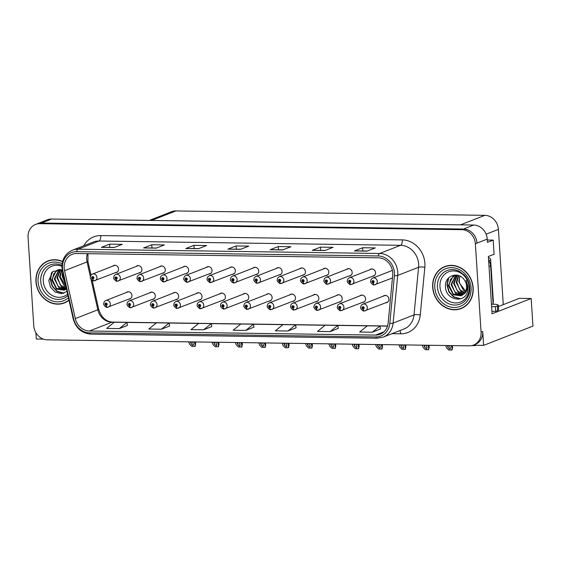 <?xml version="1.0" encoding="UTF-8"?>
<svg xmlns="http://www.w3.org/2000/svg" width="561" height="561" viewBox="0 0 561 561"><rect width="100%" height="100%" fill="white"/><g stroke="black" fill="none" stroke-linecap="round" stroke-linejoin="round"><path stroke-width="0.84" d="M315.661 301.79A3.759 3.324 -111.3 0 0 316.825 301.587A3.759 3.324 -111.3 0 0 318.83 298.136A3.759 3.324 -111.3 0 0 314.09 294.588A3.759 3.324 -111.3 0 0 313.094 295.226M268.943 301.124A3.759 3.324 -111.3 0 0 270.1 300.927A3.759 3.324 -111.3 0 0 272.106 297.47A3.759 3.324 -111.3 0 0 267.366 293.922A3.759 3.324 -111.3 0 0 266.377 294.567M339.026 302.127A3.759 3.324 -111.3 0 0 340.183 301.923A3.759 3.324 -111.3 0 0 342.189 298.473A3.759 3.324 -111.3 0 0 337.449 294.925A3.759 3.324 -111.3 0 0 336.46 295.563M362.385 302.456A3.759 3.324 -111.3 0 0 363.549 302.253A3.759 3.324 -111.3 0 0 365.555 298.803A3.759 3.324 -111.3 0 0 360.807 295.254A3.759 3.324 -111.3 0 0 359.818 295.892M245.578 300.794A3.759 3.324 -111.3 0 0 246.742 300.591A3.759 3.324 -111.3 0 0 248.747 297.141A3.759 3.324 -111.3 0 0 244.007 293.592A3.759 3.324 -111.3 0 0 243.011 294.23M222.219 300.465A3.759 3.324 -111.3 0 0 223.383 300.261A3.759 3.324 -111.3 0 0 225.389 296.811A3.759 3.324 -111.3 0 0 220.641 293.263A3.759 3.324 -111.3 0 0 219.653 293.901M198.86 300.128A3.759 3.324 -111.3 0 0 200.018 299.925A3.759 3.324 -111.3 0 0 202.023 296.474A3.759 3.324 -111.3 0 0 197.283 292.926A3.759 3.324 -111.3 0 0 196.294 293.571M175.495 299.798A3.759 3.324 -111.3 0 0 176.659 299.595A3.759 3.324 -111.3 0 0 178.664 296.145A3.759 3.324 -111.3 0 0 173.924 292.597A3.759 3.324 -111.3 0 0 172.928 293.235M152.136 299.469A3.759 3.324 -111.3 0 0 153.3 299.265A3.759 3.324 -111.3 0 0 155.306 295.808A3.759 3.324 -111.3 0 0 150.558 292.267A3.759 3.324 -111.3 0 0 149.57 292.905M128.778 299.132A3.759 3.324 -111.3 0 0 129.935 298.929A3.759 3.324 -111.3 0 0 131.94 295.479A3.759 3.324 -111.3 0 0 127.2 291.93A3.759 3.324 -111.3 0 0 126.211 292.569M292.302 301.46A3.759 3.324 -111.3 0 0 293.466 301.257A3.759 3.324 -111.3 0 0 295.472 297.807A3.759 3.324 -111.3 0 0 290.724 294.259A3.759 3.324 -111.3 0 0 289.735 294.897M302.281 275.339A3.759 3.324 -111.3 0 0 303.445 275.135A3.759 3.324 -111.3 0 0 305.45 271.685A3.759 3.324 -111.3 0 0 300.71 268.137A3.759 3.324 -111.3 0 0 299.714 268.775M325.639 275.668A3.759 3.324 -111.3 0 0 326.804 275.472A3.759 3.324 -111.3 0 0 328.809 272.015A3.759 3.324 -111.3 0 0 324.069 268.467A3.759 3.324 -111.3 0 0 323.08 269.112M349.005 276.005A3.759 3.324 -111.3 0 0 350.162 275.802A3.759 3.324 -111.3 0 0 352.168 272.351A3.759 3.324 -111.3 0 0 347.427 268.803A3.759 3.324 -111.3 0 0 346.439 269.441M255.557 274.673A3.759 3.324 -111.3 0 0 256.721 274.469A3.759 3.324 -111.3 0 0 258.726 271.019A3.759 3.324 -111.3 0 0 253.986 267.471A3.759 3.324 -111.3 0 0 252.997 268.109M372.364 276.335A3.759 3.324 -111.3 0 0 373.528 276.131A3.759 3.324 -111.3 0 0 375.533 272.681A3.759 3.324 -111.3 0 0 370.793 269.133A3.759 3.324 -111.3 0 0 369.797 269.771M232.198 274.343A3.759 3.324 -111.3 0 0 233.362 274.14A3.759 3.324 -111.3 0 0 235.368 270.69A3.759 3.324 -111.3 0 0 230.627 267.141A3.759 3.324 -111.3 0 0 229.631 267.779M208.839 274.006A3.759 3.324 -111.3 0 0 209.996 273.81A3.759 3.324 -111.3 0 0 212.002 270.353A3.759 3.324 -111.3 0 0 207.261 266.812A3.759 3.324 -111.3 0 0 206.273 267.45M185.474 273.677A3.759 3.324 -111.3 0 0 186.638 273.473A3.759 3.324 -111.3 0 0 188.643 270.023A3.759 3.324 -111.3 0 0 183.903 266.475A3.759 3.324 -111.3 0 0 182.914 267.113M162.115 273.347A3.759 3.324 -111.3 0 0 163.279 273.144A3.759 3.324 -111.3 0 0 165.285 269.694A3.759 3.324 -111.3 0 0 160.544 266.145A3.759 3.324 -111.3 0 0 159.548 266.784M138.756 273.011A3.759 3.324 -111.3 0 0 139.913 272.814A3.759 3.324 -111.3 0 0 141.919 269.357A3.759 3.324 -111.3 0 0 137.179 265.809A3.759 3.324 -111.3 0 0 136.19 266.454M115.391 272.681A3.759 3.324 -111.3 0 0 116.555 272.478A3.759 3.324 -111.3 0 0 118.56 269.028A3.759 3.324 -111.3 0 0 113.82 265.479A3.759 3.324 -111.3 0 0 112.831 266.117M278.922 275.009A3.759 3.324 -111.3 0 0 280.079 274.806A3.759 3.324 -111.3 0 0 282.085 271.356A3.759 3.324 -111.3 0 0 277.344 267.807A3.759 3.324 -111.3 0 0 276.356 268.446M385.744 302.786A3.759 3.324 -111.3 0 0 386.908 302.589A3.759 3.324 -111.3 0 0 388.913 299.132A3.759 3.324 -111.3 0 0 384.173 295.584A3.759 3.324 -111.3 0 0 383.177 296.229M473.154 345.225L483.617 345.38L532.95 326.095L531.169 298.508L492.067 313.795L488.365 256.503L494.094 254.259L493.182 240.101L487.446 242.338L487.236 239.098A14.088 12.454 -111.3 0 0 473.687 225.038L51.675 219.035A14.088 12.454 -111.3 0 0 47.44 219.793L37.208 223.797A14.088 12.454 -111.3 0 1 41.437 223.033A14.088 12.454 -111.3 0 0 37.208 223.797L35.567 224.435A14.088 12.454 -111.3 0 0 28.05 237.38L33.765 325.773A14.088 12.454 -111.3 0 0 47.313 339.833L469.333 345.835A14.088 12.454 -111.3 0 0 473.561 345.078A14.088 12.454 -111.3 0 0 481.079 332.133L475.363 243.74A14.088 12.454 -111.3 0 0 461.815 229.68L39.803 223.678A14.088 12.454 -111.3 0 0 35.567 224.435M487.299 240.017L493.182 240.101M35.897 332.708L36.304 339.012L43.407 339.117M461.815 229.68L463.456 229.035L41.437 223.033L463.456 229.035A14.088 12.454 -111.3 0 1 477.004 243.102A14.088 12.454 -111.3 0 0 463.456 229.035L473.687 225.038M483.617 345.38L482.719 331.495A14.088 12.454 -111.3 0 1 475.202 344.44L473.561 345.078M149.31 220.424L171.624 211.7A14.088 12.454 68.7 0 1 175.852 210.943L484.858 215.333A14.088 12.454 68.7 0 1 498.406 229.4L503.273 304.63M498.378 306.544L519.36 298.34L531.169 298.508M62.587 261.503A22.545 19.923 -111.3 0 0 48.001 260.935A22.545 19.923 -111.3 0 0 35.967 281.65A22.545 19.923 -111.3 0 0 64.417 302.933A22.545 19.923 -111.3 0 0 69.01 300.282M62.951 303.185A22.545 19.923 -111.3 0 0 65.23 302.589M432.685 287.288A22.545 19.923 -111.3 0 0 461.128 308.578A22.545 19.923 -111.3 0 0 473.161 287.863A22.545 19.923 -111.3 0 0 444.719 266.58A22.545 19.923 -111.3 0 0 432.685 287.288M459.662 308.831A22.545 19.923 -111.3 0 0 461.941 308.234M64.171 268.144A15.028 13.282 68.7 0 1 72.194 254.336A15.028 13.282 68.7 0 1 76.71 253.523L378.289 257.815A15.028 13.282 68.7 0 1 392.707 275.381L388.121 323.031A15.028 13.282 68.7 0 1 380.134 334.272A15.028 13.282 68.7 0 1 375.625 335.085L89.388 331.011A15.028 13.282 68.7 0 1 75.307 318.585L64.543 270.718A15.028 13.282 68.7 0 1 64.171 268.144M62.488 268.116A16.907 14.944 -111.3 0 0 62.902 271.012L73.666 318.879A16.907 14.944 -111.3 0 0 89.508 332.862L375.744 336.937A16.907 14.944 -111.3 0 0 389.804 323.381L394.39 275.731A16.907 14.944 -111.3 0 0 378.17 255.963L76.591 251.672A16.907 14.944 -111.3 0 0 62.488 268.116M367.069 251.125L375.26 247.927L362.609 247.745L354.419 250.949L367.069 251.125M367.35 251.019L354.706 250.893A3.759 1.655 90.8 0 0 354.419 250.949M362.813 250.956L362.609 247.745M324.903 250.529L333.087 247.324L320.436 247.149L312.253 250.346L324.903 250.529M325.177 250.416L312.54 250.29A3.759 1.655 90.8 0 0 312.253 250.346M320.647 250.353L320.436 247.149M282.737 249.925L290.921 246.728L278.27 246.545L270.086 249.75L282.737 249.925M283.01 249.82L270.374 249.694A3.759 1.655 90.8 0 0 270.086 249.75M278.48 249.757L278.27 246.545M114.065 247.527L122.249 244.33L109.598 244.147L101.415 247.352L114.065 247.527M114.339 247.422L101.702 247.296A3.759 1.655 90.8 0 0 101.415 247.352M109.809 247.352L109.598 244.147M156.231 248.13L164.422 244.926L151.772 244.75L143.581 247.948L156.231 248.13M156.512 248.018L143.868 247.892A3.759 1.655 90.8 0 0 143.581 247.948M151.975 247.955L151.772 244.75M198.398 248.726L206.588 245.529L193.938 245.346L185.747 248.551L198.398 248.726M198.678 248.621L186.035 248.495A3.759 1.655 90.8 0 0 185.747 248.551M194.141 248.558L193.938 245.346M240.564 249.329L248.754 246.125L236.104 245.949L227.913 249.147L240.564 249.329M240.844 249.217L228.201 249.091A3.759 1.655 90.8 0 0 227.913 249.147M236.314 249.154L236.104 245.949M330.149 331.607L337.806 325.401L325.156 325.219L317.498 331.425L330.149 331.607L338.248 328.402M372.315 332.21L379.972 325.997L367.322 325.822L359.664 332.028L372.315 332.21L380.414 329.005M203.643 329.805L211.301 323.599L198.65 323.424L190.992 329.63L203.643 329.805L211.742 326.607M161.477 329.209L169.134 323.003L156.484 322.82L148.826 329.026L161.477 329.209L169.576 326.004M119.304 328.606L126.968 322.4L114.318 322.224L106.653 328.43L119.304 328.606L127.41 325.408M287.975 331.011L295.64 324.798L282.989 324.623L275.325 330.829L287.975 331.011L296.082 327.806M245.809 330.408L253.467 324.202L240.816 324.02L233.159 330.226L245.809 330.408L253.909 327.203M253.467 324.202L253.916 327.238M211.301 323.599L211.749 326.642M169.134 323.003L169.583 326.039M126.968 322.4L127.41 325.443M295.64 324.798L296.082 327.841M367.294 325.843L337.806 325.422L338.255 328.437M387.497 326.13L379.972 326.025L380.421 329.041M445.539 266.279A22.545 19.923 -111.3 0 0 443.463 267.387M48.828 260.634A22.545 19.923 -111.3 0 0 46.745 261.742M449.396 345.555L450.49 348.374M450.322 347.729L449.887 349.166L448.211 347.701L447.285 345.52M385.33 295.388L362.841 304.174A3.52 3.114 68.7 0 1 367.287 307.505A3.52 3.114 68.7 0 1 365.4 310.738A3.52 3.114 68.7 0 1 364.482 310.927A2.349 1.052 -91.9 0 1 364.32 310.962A2.349 1.052 -91.9 0 1 363.219 309.013A1.171 1.038 -111.3 0 0 363.023 306.699A1.171 1.038 -111.3 0 0 363.128 309.013L363.107 308.319A0.47 0.414 68.7 0 1 362.925 307.421A0.47 0.414 68.7 0 1 363.269 308.298A0.47 0.414 68.7 0 1 363.149 308.319L363.219 309.013M363.128 309.013A2.349 1.017 93.5 0 0 364.005 310.955A2.349 1.017 93.5 0 0 364.159 310.941M452.131 348.044L452.194 349.896L451.78 350.057L452.131 348.044L451.086 345.576M452.432 345.597L452.601 348.206L452.187 345.59M445.602 345.499L446.654 347.967L448.737 350.015L451.78 350.057M392.405 270.402L372.82 278.06A3.52 3.114 68.7 0 1 377.265 281.384A3.52 3.114 68.7 0 1 375.386 284.616A3.52 3.114 68.7 0 1 374.468 284.806A2.349 1.052 -91.9 0 1 374.299 284.841A2.349 1.052 -91.9 0 1 373.198 282.891A1.171 1.038 -111.3 0 0 373.002 280.584A1.171 1.038 -111.3 0 0 373.107 282.891L373.093 282.197A0.47 0.414 68.7 0 1 372.911 281.299A0.47 0.414 68.7 0 1 373.247 282.176A0.47 0.414 68.7 0 1 373.128 282.204L373.198 282.891M373.107 282.891A2.349 1.017 93.5 0 0 373.984 284.834A2.349 1.017 93.5 0 0 374.138 284.82M471.969 345.562L475.09 345.681L475.595 345.26M475.09 345.681L475.167 345.253M426.037 345.218L427.124 348.044M426.963 347.392L426.528 348.83L424.852 347.364L423.927 345.19M361.971 295.051L339.475 303.845A3.52 3.114 68.7 0 1 343.921 307.169A3.52 3.114 68.7 0 1 342.042 310.408A3.52 3.114 68.7 0 1 341.123 310.598A2.349 1.052 -91.9 0 1 340.962 310.633A2.349 1.052 -91.9 0 1 339.861 308.683A1.171 1.038 -111.3 0 0 339.664 306.369A1.171 1.038 -111.3 0 0 339.763 308.683L339.749 307.989A0.47 0.414 68.7 0 1 339.566 307.091A0.47 0.414 68.7 0 1 339.91 307.961A0.47 0.414 68.7 0 1 339.784 307.989L339.861 308.683M339.763 308.683A2.349 1.017 93.5 0 0 340.646 310.626A2.349 1.017 93.5 0 0 340.8 310.605M428.772 347.708L428.835 349.566L428.422 349.727L428.772 347.708L427.72 345.246M429.074 345.267L429.242 347.869L428.821 345.26M422.237 345.169L423.289 347.631L425.371 349.685L428.422 349.727M402.672 344.889L403.766 347.708M403.597 347.063L403.163 348.5L401.494 347.035L400.568 344.861M338.613 294.721L316.116 303.515A3.52 3.114 68.7 0 1 320.562 306.839A3.52 3.114 68.7 0 1 318.683 310.072A3.52 3.114 68.7 0 1 317.764 310.261A2.349 1.052 -91.9 0 1 317.596 310.296A2.349 1.052 -91.9 0 1 316.495 308.347A1.171 1.038 -111.3 0 0 316.299 306.04A1.171 1.038 -111.3 0 0 316.404 308.347L316.39 307.652A0.47 0.414 68.7 0 1 316.208 306.755A0.47 0.414 68.7 0 1 316.544 307.631A0.47 0.414 68.7 0 1 316.425 307.659L316.495 308.347M316.404 308.347A2.349 1.017 93.5 0 0 317.281 310.296A2.349 1.017 93.5 0 0 317.442 310.275M405.414 347.378L405.477 349.23L405.063 349.398L405.414 347.378L404.362 344.91M405.708 344.931L405.876 347.54L405.463 344.931M398.878 344.833L399.93 347.301L402.013 349.349L405.063 349.398M379.313 344.559L380.407 347.378M380.239 346.733L379.804 348.171L378.128 346.698L377.202 344.524M315.247 294.385L292.758 303.178A3.52 3.114 68.7 0 1 297.204 306.509A3.52 3.114 68.7 0 1 295.324 309.742A3.52 3.114 68.7 0 1 294.399 309.931A2.349 1.052 -91.9 0 1 294.237 309.967A2.349 1.052 -91.9 0 1 293.137 308.017A1.171 1.038 -111.3 0 0 292.94 305.703A1.171 1.038 -111.3 0 0 293.045 308.017L293.024 307.323A0.47 0.414 68.7 0 1 292.842 306.425A0.47 0.414 68.7 0 1 293.186 307.302A0.47 0.414 68.7 0 1 293.066 307.323L293.137 308.017M293.045 308.017A2.349 1.017 93.5 0 0 293.922 309.96A2.349 1.017 93.5 0 0 294.076 309.945M382.048 347.049L382.111 348.9L381.697 349.061L382.048 347.049L381.003 344.58M382.35 344.601L382.518 347.203L382.104 344.594M375.519 344.503L376.571 346.971L378.654 349.019L381.697 349.061M371.95 268.929L349.461 277.723A3.52 3.114 68.7 0 1 353.907 281.054A3.52 3.114 68.7 0 1 352.02 284.287A3.52 3.114 68.7 0 1 351.102 284.476A2.349 1.052 -91.9 0 1 350.941 284.511A2.349 1.052 -91.9 0 1 349.84 282.562A1.171 1.038 -111.3 0 0 349.643 280.248A1.171 1.038 -111.3 0 0 349.748 282.562L349.727 281.867A0.47 0.414 68.7 0 1 349.545 280.97A0.47 0.414 68.7 0 1 349.889 281.846A0.47 0.414 68.7 0 1 349.762 281.867L349.84 282.562M349.748 282.562A2.349 1.017 93.5 0 0 350.625 284.504A2.349 1.017 93.5 0 0 350.779 284.49M348.591 268.6L326.095 277.393A3.52 3.114 68.7 0 1 330.541 280.717A3.52 3.114 68.7 0 1 328.662 283.957A3.52 3.114 68.7 0 1 327.743 284.139A2.349 1.052 -91.9 0 1 327.582 284.175A2.349 1.052 -91.9 0 1 326.474 282.232A1.171 1.038 -111.3 0 0 326.285 279.918A1.171 1.038 -111.3 0 0 326.383 282.232L326.369 281.538A0.47 0.414 68.7 0 1 326.186 280.633A0.47 0.414 68.7 0 1 326.53 281.51A0.47 0.414 68.7 0 1 326.404 281.538L326.474 282.232M326.383 282.232A2.349 1.017 93.5 0 0 327.266 284.175A2.349 1.017 93.5 0 0 327.421 284.154M325.233 268.27L302.737 277.057A3.52 3.114 68.7 0 1 307.183 280.388A3.52 3.114 68.7 0 1 305.303 283.621A3.52 3.114 68.7 0 1 304.385 283.81A2.349 1.052 -91.9 0 1 304.216 283.845A2.349 1.052 -91.9 0 1 303.115 281.895A1.171 1.038 -111.3 0 0 302.919 279.581A1.171 1.038 -111.3 0 0 303.024 281.895L303.01 281.201A0.47 0.414 68.7 0 1 302.828 280.304A0.47 0.414 68.7 0 1 303.164 281.18A0.47 0.414 68.7 0 1 303.045 281.201L303.115 281.895M303.024 281.895A2.349 1.017 93.5 0 0 303.901 283.838A2.349 1.017 93.5 0 0 304.055 283.824M301.867 267.934L279.378 276.727A3.52 3.114 68.7 0 1 283.824 280.051A3.52 3.114 68.7 0 1 281.938 283.291A3.52 3.114 68.7 0 1 281.019 283.48A2.349 1.052 -91.9 0 1 280.858 283.515A2.349 1.052 -91.9 0 1 279.757 281.566A1.171 1.038 -111.3 0 0 279.56 279.252A1.171 1.038 -111.3 0 0 279.666 281.566L279.644 280.872A0.47 0.414 68.7 0 1 279.462 279.974A0.47 0.414 68.7 0 1 279.806 280.844A0.47 0.414 68.7 0 1 279.68 280.872L279.757 281.566M279.666 281.566A2.349 1.017 93.5 0 0 280.542 283.508A2.349 1.017 93.5 0 0 280.696 283.487M492.074 304.181L493.014 304.195A9.397 1.487 176.3 0 1 498.294 305.184A9.397 1.487 176.3 0 1 497.348 305.913L495.384 306.678L495.686 311.306A9.397 1.487 -3.7 0 0 491.913 311.397M491.611 306.769A9.397 1.487 176.3 0 1 495.384 306.678M498.294 305.184L498.589 309.812A9.397 1.487 176.3 0 1 497.649 310.542L495.686 311.306M489.01 266.468L490.644 265.83A9.397 8.303 -111.3 0 0 488.61 260.262M491.464 304.42L493.098 303.781L490.644 265.83M67.615 294.069A16.255 14.362 68.7 0 1 52.362 295.584A16.255 14.362 68.7 0 1 43.253 281.089A16.255 14.362 68.7 0 1 61.927 266.342M62.236 270.03L52.881 271.433L48.758 280.437L50.539 287.218L55.266 292.099L61.38 293.655L67.04 291.503M64.943 282.169L63.021 277.842A10.617 9.383 68.7 0 1 62.643 275.556A10.617 9.383 68.7 0 1 62.818 272.73M68.954 300.03A22.314 19.719 68.7 0 1 64.333 302.716A22.314 19.719 68.7 0 1 36.177 281.65A22.314 19.719 68.7 0 1 48.085 261.153A22.314 19.719 68.7 0 1 62.53 261.721M48.085 261.153L49.726 260.514A22.314 19.719 68.7 0 1 51.107 260.038M65.265 283.607L62.082 275.781L62.636 271.924M66.016 286.966L64.396 286.089L59.48 276.797L61.675 269.841M65.875 286.334L60.132 276.538L62.047 269.967M66.401 288.663L61.801 287.106L56.878 277.807L60.329 269.525M66.331 288.347L60.357 284.988L57.531 277.555L60.644 269.582M65.539 289.546L59.2 288.123L54.284 278.824L59.193 269.483M65.833 289.357L58.106 286.39L54.929 278.572L59.522 269.427M66.45 288.88L64.284 290.177L56.598 289.139L51.682 279.841L56.296 270.683L59.494 269.42M64.62 290.037L56.486 288.319L52.334 279.588L53.779 273.754L58.176 269.771M67.306 301.488A22.314 19.719 68.7 0 1 65.967 302.07L64.333 302.716M63.954 293.172L57.117 291.173L52.461 286.033L50.567 279.105L52.026 272.197M63.526 293.305L56.794 291.306L52.138 286.159L50.245 279.231L51.486 272.772M469.15 287.148A16.255 14.362 68.7 0 1 455.595 302.954A16.255 14.362 68.7 0 1 439.971 286.727A16.255 14.362 68.7 0 1 453.526 270.921A16.255 14.362 68.7 0 1 469.15 287.148M467.755 290.682L468.042 286.706L466.107 280.156L467.523 286.496C467.397 290.233 465.967 292.884 463.239 294.462A10.617 9.383 -111.3 0 0 466.549 286.11A10.617 9.383 -111.3 0 0 464.347 279.953C458.618 270.816 444.796 275.64 445.469 286.082C445.027 300.521 465.511 304.125 467.755 290.682M465.665 291.201L459.732 283.487A10.617 9.383 68.7 0 1 459.361 281.201A10.617 9.383 68.7 0 1 460.188 276.229M432.896 287.295A22.314 19.719 68.7 0 1 444.803 266.798A22.314 19.719 68.7 0 1 472.951 287.863A22.314 19.719 68.7 0 1 461.044 308.354A22.314 19.719 68.7 0 1 432.896 287.295M444.803 266.798L446.437 266.159A22.314 19.719 68.7 0 1 447.818 265.683M465.455 291.643L463.716 290.717L458.793 281.419L459.957 276.11M464.501 293.151L461.114 291.734L456.191 282.435L458.393 275.486M464.753 292.807L459.676 289.623L456.843 282.183L458.765 275.605M463.414 294.308L458.512 292.751L453.597 283.452L457.04 275.163M463.695 294.048L457.25 290.836L454.242 283.2L457.355 275.227M462.25 295.191L455.911 293.768L450.995 284.469L455.904 275.128M462.552 294.995L454.817 292.029L451.647 284.217L456.233 275.065M463.239 294.462L460.995 295.822L453.316 294.784L448.393 285.486L453.008 276.321L456.205 275.065M461.338 295.682L453.197 293.964L449.045 285.233L450.49 279.399L454.894 275.416M464.024 307.126A22.314 19.719 68.7 0 1 462.685 307.716L461.044 308.354M493.049 303.017A2.349 2.076 -111.3 0 0 493.364 301.664L490.672 260.009A2.349 2.076 -111.3 0 0 488.442 257.667M460.665 298.817L453.828 296.818L449.172 291.678L447.285 284.743L448.737 277.835M460.237 298.943L453.505 296.944L448.849 291.804L446.963 284.876L448.197 278.417M355.955 344.223L357.041 347.042M356.88 346.396L356.445 347.834L354.769 346.368L353.844 344.195M291.888 294.055L269.392 302.849A3.52 3.114 68.7 0 1 273.838 306.173A3.52 3.114 68.7 0 1 271.959 309.413A3.52 3.114 68.7 0 1 271.04 309.602A2.349 1.052 -91.9 0 1 270.879 309.63A2.349 1.052 -91.9 0 1 269.778 307.687A1.171 1.038 -111.3 0 0 269.582 305.373A1.171 1.038 -111.3 0 0 269.68 307.687L269.666 306.993A0.47 0.414 68.7 0 1 269.483 306.089A0.47 0.414 68.7 0 1 269.827 306.965A0.47 0.414 68.7 0 1 269.701 306.993L269.778 307.687M269.68 307.687A2.349 1.017 93.5 0 0 270.563 309.63A2.349 1.017 93.5 0 0 270.718 309.609M358.689 346.712L358.752 348.57L358.339 348.732L358.689 346.712L357.638 344.251M358.991 344.265L359.159 346.873L358.738 344.265M352.154 344.174L353.206 346.635L355.288 348.69L358.339 348.732M332.589 343.893L333.683 346.712M333.515 346.067L333.08 347.504L331.411 346.039L330.485 343.865M268.53 293.726L246.034 302.519A3.52 3.114 68.7 0 1 250.479 305.843A3.52 3.114 68.7 0 1 248.6 309.076A3.52 3.114 68.7 0 1 247.681 309.265A2.349 1.052 -91.9 0 1 247.513 309.3A2.349 1.052 -91.9 0 1 246.412 307.351A1.171 1.038 -111.3 0 0 246.216 305.037A1.171 1.038 -111.3 0 0 246.321 307.351L246.307 306.657A0.47 0.414 68.7 0 1 246.125 305.759A0.47 0.414 68.7 0 1 246.461 306.636A0.47 0.414 68.7 0 1 246.342 306.657L246.412 307.351M246.321 307.351A2.349 1.017 93.5 0 0 247.198 309.293A2.349 1.017 93.5 0 0 247.359 309.279M335.331 346.382L335.394 348.234L334.98 348.395L335.331 346.382L334.279 343.914M335.625 343.935L335.794 346.544L335.38 343.935M328.795 343.837L329.847 346.305L331.93 348.353L334.98 348.395M309.23 343.556L310.324 346.382M310.156 345.737L309.721 347.168L308.045 345.702L307.119 343.528M245.164 293.389L222.675 302.183A3.52 3.114 68.7 0 1 227.121 305.507A3.52 3.114 68.7 0 1 225.242 308.746A3.52 3.114 68.7 0 1 224.316 308.936A2.349 1.052 -91.9 0 1 224.155 308.971A2.349 1.052 -91.9 0 1 223.054 307.021A1.171 1.038 -111.3 0 0 222.857 304.707A1.171 1.038 -111.3 0 0 222.962 307.021L222.941 306.327A0.47 0.414 68.7 0 1 222.759 305.429A0.47 0.414 68.7 0 1 223.103 306.299A0.47 0.414 68.7 0 1 222.983 306.327L223.054 307.021M222.962 307.021A2.349 1.017 93.5 0 0 223.839 308.964A2.349 1.017 93.5 0 0 223.993 308.943M311.965 346.053L312.035 347.904L311.614 348.065L311.965 346.053L310.92 343.584M312.267 343.605L312.435 346.207L312.021 343.598M305.436 343.507L306.488 345.969L308.571 348.023L311.614 348.065M278.508 267.604L256.012 276.398A3.52 3.114 68.7 0 1 260.458 279.722A3.52 3.114 68.7 0 1 258.579 282.954A3.52 3.114 68.7 0 1 257.66 283.144A2.349 1.052 -91.9 0 1 257.499 283.179A2.349 1.052 -91.9 0 1 256.391 281.236A1.171 1.038 -111.3 0 0 256.202 278.922A1.171 1.038 -111.3 0 0 256.3 281.229L256.286 280.542A0.47 0.414 68.7 0 1 256.104 279.637A0.47 0.414 68.7 0 1 256.447 280.514A0.47 0.414 68.7 0 1 256.321 280.542L256.391 281.236M256.3 281.229A2.349 1.017 93.5 0 0 257.183 283.179A2.349 1.017 93.5 0 0 257.338 283.158M255.15 267.274L232.654 276.061A3.52 3.114 68.7 0 1 237.1 279.392A3.52 3.114 68.7 0 1 235.22 282.625A3.52 3.114 68.7 0 1 234.302 282.814A2.349 1.052 -91.9 0 1 234.133 282.849A2.349 1.052 -91.9 0 1 233.032 280.9A1.171 1.038 -111.3 0 0 232.836 278.586A1.171 1.038 -111.3 0 0 232.941 280.9L232.927 280.205A0.47 0.414 68.7 0 1 232.745 279.308A0.47 0.414 68.7 0 1 233.081 280.184A0.47 0.414 68.7 0 1 232.962 280.205L233.032 280.9M232.941 280.9A2.349 1.017 93.5 0 0 233.818 282.842A2.349 1.017 93.5 0 0 233.972 282.828M231.784 266.938L209.295 275.731A3.52 3.114 68.7 0 1 213.741 279.055A3.52 3.114 68.7 0 1 211.855 282.295A3.52 3.114 68.7 0 1 210.936 282.485A2.349 1.052 -91.9 0 1 210.775 282.513A2.349 1.052 -91.9 0 1 209.674 280.57A1.171 1.038 -111.3 0 0 209.477 278.256A1.171 1.038 -111.3 0 0 209.583 280.57L209.562 279.876A0.47 0.414 68.7 0 1 209.379 278.971A0.47 0.414 68.7 0 1 209.723 279.848A0.47 0.414 68.7 0 1 209.597 279.876L209.674 280.57M209.583 280.57A2.349 1.017 93.5 0 0 210.459 282.513A2.349 1.017 93.5 0 0 210.613 282.492M285.872 343.227L286.959 346.046M286.797 345.401L286.362 346.838L284.686 345.373L283.761 343.199M221.805 293.059L199.309 301.853A3.52 3.114 68.7 0 1 203.755 305.177A3.52 3.114 68.7 0 1 201.876 308.41A3.52 3.114 68.7 0 1 200.957 308.599A2.349 1.052 -91.9 0 1 200.796 308.634A2.349 1.052 -91.9 0 1 199.695 306.692A1.171 1.038 -111.3 0 0 199.499 304.378A1.171 1.038 -111.3 0 0 199.597 306.685L199.583 305.997A0.47 0.414 68.7 0 1 199.4 305.093A0.47 0.414 68.7 0 1 199.744 305.969A0.47 0.414 68.7 0 1 199.618 305.997L199.695 306.692M199.597 306.685A2.349 1.017 93.5 0 0 200.48 308.634A2.349 1.017 93.5 0 0 200.635 308.613M288.606 345.716L288.67 347.575L288.256 347.736L288.606 345.716L287.555 343.255M288.908 343.269L289.076 345.878L288.656 343.269M282.078 343.171L283.123 345.639L285.205 347.694L288.256 347.736M262.506 342.897L263.6 345.716M263.432 345.071L262.997 346.509L261.328 345.036L260.402 342.862M198.447 292.73L175.951 301.516A3.52 3.114 68.7 0 1 180.397 304.847A3.52 3.114 68.7 0 1 178.517 308.08A3.52 3.114 68.7 0 1 177.599 308.27A2.349 1.052 -91.9 0 1 177.437 308.305A2.349 1.052 -91.9 0 1 176.329 306.355A1.171 1.038 -111.3 0 0 176.133 304.041A1.171 1.038 -111.3 0 0 176.238 306.355L176.224 305.661A0.47 0.414 68.7 0 1 176.042 304.763A0.47 0.414 68.7 0 1 176.378 305.64A0.47 0.414 68.7 0 1 176.259 305.661L176.329 306.355M176.238 306.355A2.349 1.017 93.5 0 0 177.115 308.298A2.349 1.017 93.5 0 0 177.276 308.284M265.248 345.387L265.311 347.238L264.897 347.399L265.248 345.387L264.196 342.918M265.542 342.939L265.711 345.541L265.297 342.932M258.712 342.841L259.764 345.31L261.847 347.357L264.897 347.399M239.147 342.561L240.241 345.387M240.073 344.735L239.638 346.172L237.962 344.706L237.037 342.533M175.081 292.393L152.592 301.187A3.52 3.114 68.7 0 1 157.038 304.511A3.52 3.114 68.7 0 1 155.159 307.751A3.52 3.114 68.7 0 1 154.233 307.94A2.349 1.052 -91.9 0 1 154.072 307.968A2.349 1.052 -91.9 0 1 152.971 306.026A1.171 1.038 -111.3 0 0 152.774 303.711A1.171 1.038 -111.3 0 0 152.88 306.026L152.858 305.331A0.47 0.414 68.7 0 1 152.676 304.434A0.47 0.414 68.7 0 1 153.02 305.303A0.47 0.414 68.7 0 1 152.901 305.331L152.971 306.026M152.88 306.026A2.349 1.017 93.5 0 0 153.756 307.968A2.349 1.017 93.5 0 0 153.91 307.947M241.882 345.05L241.952 346.908L241.532 347.07L241.882 345.05L240.837 342.589M242.184 342.603L242.352 345.211L241.938 342.603M235.354 342.512L236.405 344.973L238.488 347.028L241.532 347.07M215.789 342.231L216.876 345.05M216.714 344.405L216.28 345.842L214.604 344.377L213.678 342.203M151.722 292.064L129.226 300.857A3.52 3.114 68.7 0 1 133.672 304.181A3.52 3.114 68.7 0 1 131.793 307.414A3.52 3.114 68.7 0 1 130.874 307.603A2.349 1.052 -91.9 0 1 130.713 307.638A2.349 1.052 -91.9 0 1 129.612 305.689A1.171 1.038 -111.3 0 0 129.416 303.382A1.171 1.038 -111.3 0 0 129.514 305.689L129.5 304.995A0.47 0.414 68.7 0 1 129.318 304.097A0.47 0.414 68.7 0 1 129.661 304.974A0.47 0.414 68.7 0 1 129.535 304.995L129.612 305.689M129.514 305.689A2.349 1.017 93.5 0 0 130.397 307.631A2.349 1.017 93.5 0 0 130.552 307.617M218.524 344.72L218.587 346.572L218.173 346.74L218.524 344.72L217.472 342.252M218.825 342.273L218.993 344.882L218.573 342.273M211.995 342.175L213.04 344.643L215.122 346.691L218.173 346.74M192.423 341.901L193.517 344.72M193.349 344.075L192.914 345.513L191.245 344.04L190.319 341.866M128.364 291.727L105.868 300.521A3.52 3.114 68.7 0 1 110.314 303.852A3.52 3.114 68.7 0 1 108.434 307.084A3.52 3.114 68.7 0 1 107.516 307.274A2.349 1.052 -91.9 0 1 107.354 307.309A2.349 1.052 -91.9 0 1 106.246 305.359A1.171 1.038 -111.3 0 0 106.05 303.045A1.171 1.038 -111.3 0 0 106.155 305.359L106.141 304.665A0.47 0.414 68.7 0 1 105.959 303.767A0.47 0.414 68.7 0 1 106.295 304.644A0.47 0.414 68.7 0 1 106.176 304.665L106.246 305.359M106.155 305.359A2.349 1.017 93.5 0 0 107.032 307.302A2.349 1.017 93.5 0 0 107.193 307.288M195.165 344.391L195.228 346.242L194.814 346.403L195.165 344.391L194.113 341.922M195.459 341.944L195.628 344.545L195.214 341.937M188.629 341.845L189.681 344.314L191.764 346.361L194.814 346.403M208.426 266.608L185.929 275.402A3.52 3.114 68.7 0 1 190.375 278.726A3.52 3.114 68.7 0 1 188.496 281.959A3.52 3.114 68.7 0 1 187.577 282.148A2.349 1.052 -91.9 0 1 187.416 282.183A2.349 1.052 -91.9 0 1 186.308 280.234A1.171 1.038 -111.3 0 0 186.119 277.919A1.171 1.038 -111.3 0 0 186.217 280.234L186.203 279.539A0.47 0.414 68.7 0 1 186.021 278.642A0.47 0.414 68.7 0 1 186.364 279.518A0.47 0.414 68.7 0 1 186.238 279.539L186.308 280.234M186.217 280.234A2.349 1.017 93.5 0 0 187.101 282.176A2.349 1.017 93.5 0 0 187.255 282.162M185.067 266.272L162.571 275.065A3.52 3.114 68.7 0 1 167.017 278.389A3.52 3.114 68.7 0 1 165.137 281.629A3.52 3.114 68.7 0 1 164.219 281.818A2.349 1.052 -91.9 0 1 164.05 281.853A2.349 1.052 -91.9 0 1 162.949 279.904A1.171 1.038 -111.3 0 0 162.753 277.59A1.171 1.038 -111.3 0 0 162.858 279.904L162.844 279.21A0.47 0.414 68.7 0 1 162.662 278.312A0.47 0.414 68.7 0 1 162.999 279.182A0.47 0.414 68.7 0 1 162.879 279.21L162.949 279.904M162.858 279.904A2.349 1.017 93.5 0 0 163.735 281.846A2.349 1.017 93.5 0 0 163.889 281.832M161.701 265.942L139.212 274.736A3.52 3.114 68.7 0 1 143.658 278.06A3.52 3.114 68.7 0 1 141.772 281.299A3.52 3.114 68.7 0 1 140.853 281.482A2.349 1.052 -91.9 0 1 140.692 281.517A2.349 1.052 -91.9 0 1 139.591 279.574A1.171 1.038 -111.3 0 0 139.394 277.26A1.171 1.038 -111.3 0 0 139.5 279.567L139.479 278.88A0.47 0.414 68.7 0 1 139.296 277.976A0.47 0.414 68.7 0 1 139.64 278.852A0.47 0.414 68.7 0 1 139.521 278.88L139.591 279.574M139.5 279.567A2.349 1.017 93.5 0 0 140.376 281.517A2.349 1.017 93.5 0 0 140.531 281.496M138.343 265.612L115.846 274.399A3.52 3.114 68.7 0 1 120.292 277.73A3.52 3.114 68.7 0 1 118.413 280.963A3.52 3.114 68.7 0 1 117.494 281.152A2.349 1.052 -91.9 0 1 117.333 281.187A2.349 1.052 -91.9 0 1 116.232 279.238A1.171 1.038 -111.3 0 0 116.036 276.924A1.171 1.038 -111.3 0 0 116.134 279.238L116.12 278.544A0.47 0.414 68.7 0 1 115.938 277.646A0.47 0.414 68.7 0 1 116.281 278.522A0.47 0.414 68.7 0 1 116.155 278.544L116.232 279.238M116.134 279.238A2.349 1.017 93.5 0 0 117.018 281.18A2.349 1.017 93.5 0 0 117.172 281.166M114.984 265.276L92.488 274.07A3.52 3.114 68.7 0 1 96.934 277.393A3.52 3.114 68.7 0 1 95.054 280.633A3.52 3.114 68.7 0 1 94.136 280.823A2.349 1.052 -91.9 0 1 93.968 280.858A2.349 1.052 -91.9 0 1 92.867 278.908A1.171 1.038 -111.3 0 0 92.67 276.594A1.171 1.038 -111.3 0 0 92.775 278.908L92.761 278.214A0.47 0.414 68.7 0 1 92.579 277.316A0.47 0.414 68.7 0 1 92.916 278.186A0.47 0.414 68.7 0 1 92.796 278.214L92.867 278.908M92.775 278.908A2.349 1.017 93.5 0 0 93.652 280.851A2.349 1.017 93.5 0 0 93.813 280.83M51.675 219.035L39.803 223.678M487.236 239.098L475.363 243.74M484.858 215.333L460.525 224.849M175.852 210.943L151.519 220.452M498.406 229.4L486.114 234.203M87.355 253.677A15.028 13.282 -111.3 0 0 86.689 259.336A15.028 13.282 -111.3 0 0 87.06 261.917L90.398 276.762M83.792 245.767A23.485 20.757 68.7 0 1 100.735 235.592L402.314 239.884A4.698 2.069 -89.2 0 1 400.568 245.311L98.988 241.02A18.786 16.606 -111.3 0 0 93.343 242.036L72.46 250.192A18.786 16.606 68.7 0 1 78.105 249.182A4.698 2.069 90.8 0 0 76.591 251.672M402.314 239.884A23.485 20.757 68.7 0 1 424.894 263.319A23.485 20.757 68.7 0 1 424.838 267.338L420.252 314.987A23.485 20.757 68.7 0 1 400.722 333.809L391.957 333.683M418.632 264.063A18.786 16.606 -111.3 0 0 400.568 245.311L379.692 253.474A18.786 16.606 68.7 0 1 397.707 275.43L393.121 323.087A18.786 16.606 68.7 0 1 383.142 337.133L404.025 328.97A18.786 16.606 -111.3 0 0 414.004 314.924L418.583 267.274A18.786 16.606 -111.3 0 0 418.632 264.063M72.46 250.192C65.314 253.481 61.815 259.357 61.962 267.814L62.418 270.956A4.698 0.372 -12.7 0 0 62.902 271.012M62.418 270.956L73.182 318.823C75.91 328.213 81.815 333.318 90.896 334.139A4.698 2.069 -89.2 0 1 89.508 332.862M375.744 336.937A4.698 2.069 90.8 0 0 377.132 338.213L383.142 337.133M389.804 323.381A4.698 1.094 5.5 0 0 393.121 323.087L414.004 314.924A4.698 1.094 -174.5 0 1 420.252 314.987M73.182 318.823A4.698 0.372 -12.7 0 0 73.666 318.879M394.39 275.731A4.698 1.094 5.5 0 0 397.707 275.43L418.583 267.274A4.698 1.094 -174.5 0 1 424.838 267.338M378.17 255.963A4.698 2.069 -89.2 0 1 379.692 253.474L78.105 249.182L98.988 241.02A4.698 2.069 -89.2 0 0 100.735 235.592M481.079 332.133L482.719 331.495M399.811 330.618A4.698 2.069 -89.2 0 1 400.722 333.809M375.625 335.085L384.005 331.803M64.543 270.718L87.06 261.917A8.457 0.673 167.3 0 0 87.93 261.398L91.029 275.199M75.307 318.585L97.824 309.784A15.028 13.282 -111.3 0 0 111.905 322.21L114.29 322.245M90.959 279.245L97.824 309.784A8.457 0.673 167.3 0 0 98.687 309.265C101.366 317.414 105.994 321.684 112.558 322.084L387.532 325.997M89.388 331.011L111.905 322.21A8.457 3.724 -89.2 0 1 112.558 322.084M126.968 322.421L156.456 322.841M169.134 323.024L198.622 323.445M211.308 323.62L240.788 324.041M253.474 324.223L282.961 324.644M295.64 324.826L325.128 325.24M240.711 249.273L228.201 249.091M198.545 248.67L186.035 248.495M156.379 248.074L143.868 247.892M114.206 247.471L101.702 247.296M282.877 249.869L270.374 249.694M325.05 250.472L312.54 250.29M367.217 251.069L354.706 250.893M448.071 345.534L448.211 347.701M424.712 345.204L424.852 347.364M401.353 344.868L401.494 347.035M377.988 344.538L378.128 346.698M497.348 305.913L497.649 310.542M67.951 295.577A17.994 15.904 68.7 0 1 50.967 297.589A17.994 15.904 68.7 0 1 40.715 281.447A17.994 15.904 68.7 0 1 61.955 265.36M68.435 297.73A20.196 17.847 68.7 0 1 49.452 299.721A20.196 17.847 68.7 0 1 38.078 281.678A20.196 17.847 68.7 0 1 62.124 263.726M469.753 287.625A17.994 15.904 68.7 0 1 468.68 295.128A17.994 15.904 68.7 0 1 451.156 304.567A17.994 15.904 68.7 0 1 437.433 287.085A17.994 15.904 68.7 0 1 459.382 271.349L464.326 275.079C467.551 278.607 469.361 282.772 469.732 287.59L468.68 295.128M434.789 287.316A20.196 17.847 68.7 0 1 451.633 267.674A20.196 17.847 68.7 0 1 471.058 287.835A20.196 17.847 68.7 0 1 454.207 307.477A20.196 17.847 68.7 0 1 434.789 287.316M490.672 260.009L488.912 260.697M493.364 301.664L492.972 301.818M354.629 344.209L354.769 346.368M331.271 343.872L331.411 346.039M307.905 343.542L308.045 345.702M284.546 343.206L284.686 345.373M261.188 342.876L261.328 345.036M237.822 342.547L237.962 344.706M214.463 342.21L214.604 344.377M191.105 341.88L191.245 344.04M90.896 334.139L377.132 338.213M92.2 280.423L98.687 309.265M87.93 261.398L87.986 253.684M362.841 304.174C361.403 304.833 360.702 305.976 360.723 307.596C359.867 308.178 363.619 311.846 364.005 310.955M387.896 301.944L364.32 310.962M372.82 278.06C371.382 278.719 370.681 279.855 370.702 281.475C369.846 282.064 373.598 285.724 373.984 284.834M392.462 277.947L374.299 284.841M339.475 303.845C338.045 304.504 337.336 305.647 337.364 307.26C336.502 307.849 340.261 311.509 340.646 310.626M364.538 301.615L340.962 310.633M316.116 303.515C314.679 304.174 313.978 305.31 313.999 306.93C313.143 307.519 316.902 311.18 317.281 310.296M341.172 301.285L317.596 310.296M292.758 303.178C291.32 303.838 290.619 304.981 290.64 306.601C289.785 307.183 293.536 310.843 293.922 309.96M317.814 300.948L294.237 309.967M349.461 277.723C348.023 278.382 347.322 279.525 347.343 281.145C346.488 281.727 350.239 285.388 350.625 284.504M374.517 275.493L350.941 284.511M326.095 277.393C324.665 278.053 323.956 279.189 323.985 280.809C323.122 281.398 326.881 285.058 327.266 284.175M351.158 275.163L327.582 284.175M302.737 277.057C301.299 277.723 300.598 278.859 300.619 280.479C299.763 281.061 303.515 284.729 303.901 283.838M327.792 274.827L304.216 283.845M279.378 276.727C277.94 277.386 277.239 278.529 277.26 280.142C276.405 280.731 280.156 284.392 280.542 283.508M304.434 274.497L280.858 283.515M269.392 302.849C267.962 303.508 267.253 304.644 267.281 306.264C266.419 306.853 270.178 310.514 270.563 309.63M294.455 300.619L270.879 309.63M246.034 302.519C244.596 303.178 243.895 304.314 243.916 305.934C243.06 306.516 246.819 310.184 247.198 309.293M271.089 300.282L247.513 309.3M222.675 302.183C221.237 302.842 220.536 303.985 220.557 305.598C219.702 306.187 223.453 309.847 223.839 308.964M247.731 299.953L224.155 308.971M256.012 276.398C254.582 277.057 253.874 278.193 253.902 279.813C253.039 280.402 256.798 284.062 257.183 283.179M281.075 274.168L257.499 283.179M232.654 276.061C231.216 276.72 230.515 277.863 230.536 279.483C229.68 280.065 233.432 283.733 233.818 282.842M257.709 273.831L234.133 282.849M209.295 275.731C207.858 276.391 207.156 277.527 207.177 279.147C206.322 279.736 210.073 283.396 210.459 282.513M234.351 273.502L210.775 282.513M199.309 301.853C197.879 302.512 197.17 303.648 197.199 305.268C196.336 305.857 200.095 309.518 200.48 308.634M224.372 299.623L200.796 308.634M175.951 301.516C174.513 302.176 173.812 303.319 173.833 304.939C172.977 305.521 176.736 309.188 177.115 308.298M201.013 299.286L177.437 308.305M152.592 301.187C151.154 301.846 150.453 302.989 150.474 304.602C149.619 305.191 153.37 308.852 153.756 307.968M177.648 298.957L154.072 307.968M129.226 300.857C127.796 301.516 127.088 302.652 127.116 304.272C126.253 304.861 130.012 308.522 130.397 307.631M154.289 298.627L130.713 307.638M105.868 300.521C104.437 301.18 103.729 302.323 103.75 303.943C102.894 304.525 106.653 308.185 107.032 307.302M130.93 298.291L107.354 307.309M185.929 275.402C184.499 276.061 183.791 277.197 183.819 278.817C182.956 279.399 186.715 283.067 187.101 282.176M210.992 273.165L187.416 282.183M162.571 275.065C161.133 275.724 160.432 276.868 160.453 278.487C159.597 279.069 163.349 282.73 163.735 281.846M187.626 272.835L164.05 281.853M139.212 274.736C137.775 275.395 137.073 276.531 137.094 278.151C136.239 278.74 139.991 282.4 140.376 281.517M164.268 272.506L140.692 281.517M115.846 274.399C114.416 275.058 113.708 276.201 113.736 277.821C112.873 278.403 116.632 282.071 117.018 281.18M140.909 272.169L117.333 281.187M92.488 274.07C91.05 274.729 90.349 275.872 90.37 277.485C89.515 278.074 93.266 281.734 93.652 280.851M117.544 271.84L93.968 280.858"/></g></svg>
